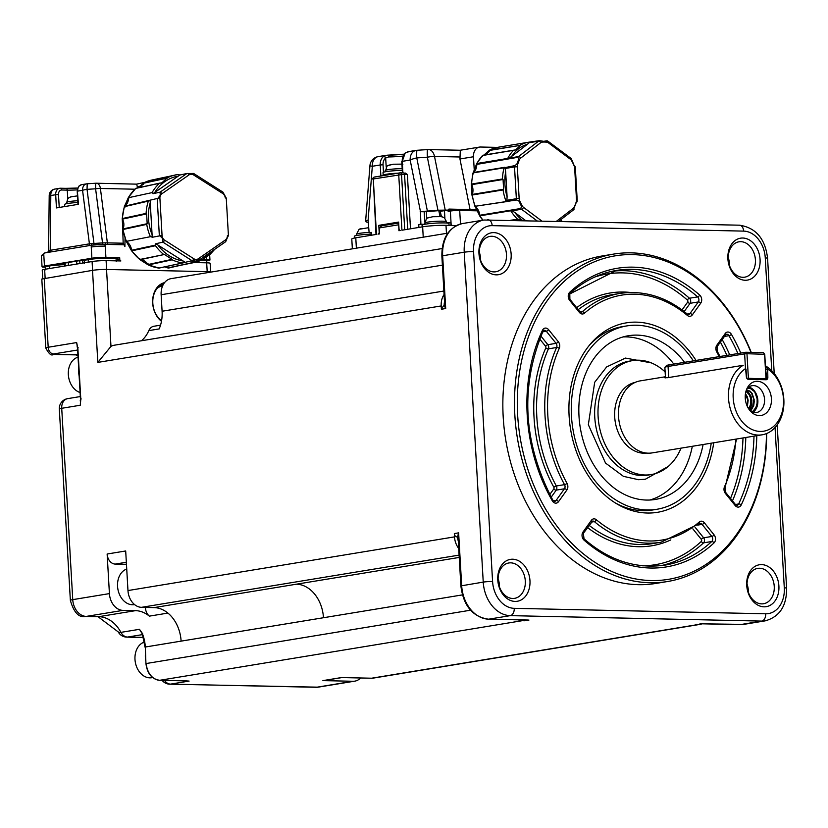<?xml version="1.0" encoding="UTF-8"?>
<svg xmlns="http://www.w3.org/2000/svg" width="828" height="828" viewBox="0 0 828 828"><rect width="100%" height="100%" fill="white"/><g stroke="black" fill="none" stroke-linecap="round" stroke-linejoin="round"><path stroke-width="1.24" d="M728.205 257.518A17.916 13.486 -99.3 0 1 729.561 265.726M458.629 532.859L461.672 585.644A33.182 24.964 80.7 0 0 488.727 619.178L510.296 615.639A33.182 24.964 -99.3 0 1 483.241 582.105L460.875 585.893L457.956 535.271L458.629 532.859L454.324 533.574A3.322 2.494 80.7 0 0 457.025 536.927L458.05 536.855M444.781 306.619L445.702 308.534L442.659 255.759L464.229 252.209L483.241 582.105A6.634 0.611 -3.3 0 1 492.588 581.504L473.564 251.608A6.634 0.611 176.7 0 0 464.229 252.209A33.182 24.964 -99.3 0 1 483.987 220.01L462.417 223.56A33.182 24.964 80.7 0 0 442.659 255.759L441.862 255.997L444.781 306.619M444.077 294.54A16.591 12.482 80.7 0 0 441.2 305.946L441.386 309.248L443.363 306.029L445.536 305.667M695.996 624.457L695.644 624.478A3.322 2.494 80.7 0 0 695.996 624.457A3.322 2.494 80.7 0 0 696.327 624.364M527.829 620.027L488.727 619.178A3.322 2.163 91.2 0 1 488.468 619.199A3.322 2.163 91.2 0 1 488.158 619.158M522.975 619.944L524.641 620.762L528.957 620.058M728.247 259.195A17.916 13.486 80.7 0 0 744.734 277.173A17.916 13.486 80.7 0 0 755.126 257.301A17.916 13.486 80.7 0 0 738.918 241.807A17.916 13.486 80.7 0 0 728.247 259.195M613.662 254.082L602.008 255.997A165.921 124.842 80.7 0 0 505.742 439.978A165.921 124.842 80.7 0 0 655.848 583.44L667.492 581.525A165.921 124.842 -99.3 0 1 517.386 438.064A165.921 124.842 -99.3 0 1 613.662 254.082A165.921 124.842 -99.3 0 1 751.234 352.366M727.884 258.791A21.238 15.98 -99.3 0 1 750.975 241.031A21.238 15.98 -99.3 0 1 753.087 277.597A21.238 15.98 -99.3 0 1 727.884 258.791M746.721 585.365A21.238 15.98 -99.3 0 1 769.802 567.604A21.238 15.98 -99.3 0 1 771.913 604.171A21.238 15.98 -99.3 0 1 746.721 585.365M497.783 579.952A21.238 15.98 -99.3 0 1 520.864 562.202A21.238 15.98 -99.3 0 1 522.975 598.768A21.238 15.98 -99.3 0 1 497.783 579.952M478.946 253.378A21.238 15.98 -99.3 0 1 502.037 235.618A21.238 15.98 -99.3 0 1 504.149 272.195A21.238 15.98 -99.3 0 1 478.946 253.378M747.042 584.092A17.916 13.486 -99.3 0 1 748.388 592.299M498.104 578.689A17.916 13.486 -99.3 0 1 499.45 586.886M480.623 260.313A17.916 13.486 80.7 0 0 479.267 252.105M766.666 433.52A165.921 124.842 -99.3 0 1 667.492 581.525M747.073 585.769A17.916 13.486 80.7 0 0 763.561 603.747A17.916 13.486 80.7 0 0 773.963 583.875A17.916 13.486 80.7 0 0 757.744 568.381A17.916 13.486 80.7 0 0 747.073 585.769M457.532 536.937A12.606 9.491 80.7 0 0 458.298 541.057M498.135 580.366A17.916 13.486 80.7 0 0 514.623 598.344A17.916 13.486 80.7 0 0 525.024 578.472A17.916 13.486 80.7 0 0 508.806 562.978A17.916 13.486 80.7 0 0 498.135 580.366M444.501 301.909A12.606 9.491 80.7 0 0 444.201 305.884M479.308 253.792A17.916 13.486 80.7 0 0 495.796 271.77A17.916 13.486 80.7 0 0 506.187 251.898A17.916 13.486 80.7 0 0 489.979 236.404A17.916 13.486 80.7 0 0 479.308 253.792M766.449 433.613A163.923 123.341 -99.3 0 1 597.992 564.22A163.923 123.341 -99.3 0 1 547.67 300.057A163.923 123.341 -99.3 0 1 750.965 352.355M696.037 360.428A96.007 72.243 80.7 0 0 590.716 343.661A96.007 72.243 80.7 0 0 569.115 416.018A96.007 72.243 80.7 0 0 617.077 504.014A96.007 72.243 80.7 0 0 713.715 442.773M711.231 443.187A92.912 69.914 -99.3 0 1 656.946 509.272L652.63 509.986A92.912 69.914 -99.3 0 1 615.318 502.938M589.391 345.245A92.912 69.914 -99.3 0 1 622.48 326.615L626.796 325.911A92.912 69.914 -99.3 0 1 636.546 325.228A92.912 69.914 -99.3 0 1 693.378 360.863M656.946 509.272A92.912 69.914 -99.3 0 1 572.883 428.935A92.912 69.914 -99.3 0 1 626.796 325.911M703.096 444.522A82.955 62.421 -99.3 0 1 655.331 499.45A82.955 62.421 -99.3 0 1 580.273 427.724A82.955 62.421 -99.3 0 1 628.411 335.733A82.955 62.421 -99.3 0 1 637.115 335.123A82.955 62.421 -99.3 0 1 684.58 362.312M673.795 364.082A82.955 62.421 80.7 0 0 626.33 336.892A82.955 62.421 80.7 0 0 623.07 336.934M649.887 500.029A82.955 62.421 80.7 0 0 692.311 446.292M681.009 448.155A57.743 43.439 -99.3 0 1 651.232 474.568L647.879 475.117A57.743 43.439 -99.3 0 1 641.824 475.541A57.743 43.439 -99.3 0 1 595.094 421.204A57.743 43.439 -99.3 0 1 629.145 361.174L632.499 360.615A57.743 43.439 -99.3 0 1 638.554 360.19A57.743 43.439 -99.3 0 1 665.132 371.917M651.232 474.568A57.743 43.439 -99.3 0 1 598.996 424.64A57.743 43.439 -99.3 0 1 632.499 360.615M635.148 382.401A35.842 26.962 80.7 0 0 614.707 417.001A35.842 26.962 80.7 0 0 646.771 453.082M447.803 233.144L171.023 278.653A16.591 12.482 80.7 0 0 161.139 294.747L442.09 248.555M695.644 624.478L698.159 624.529A16.591 12.482 80.7 0 0 699.898 624.405A16.591 12.482 80.7 0 0 701.937 623.836M211.43 272.008A9.957 0.911 176.7 0 0 208.128 271.667L106.543 269.462L110.973 346.383A16.591 12.482 -99.3 0 1 114.181 345.235L443.88 291.032M141.422 340.763A33.182 24.964 80.7 0 0 148.812 330.62A9.957 7.493 -99.3 0 1 153.853 326.263L160.528 325.166M161.47 321.305A21.238 15.98 -99.3 0 1 152.714 299.343A21.238 15.98 -99.3 0 1 164.555 282.627M148.812 330.62L159.162 328.923A33.182 24.964 80.7 0 0 162.091 311.245L161.139 294.747M110.973 346.383L97.828 362.395L441.2 305.946M458.722 548.426A16.591 12.482 -99.3 0 1 454.51 536.875L127.967 590.561A16.591 12.482 80.7 0 0 141.495 607.328L459.105 555.112M454.324 533.574L454.51 536.875M518.266 619.851A16.591 12.482 80.7 0 0 522.137 620.71L524.641 620.762M77.749 347.656L76.652 342.564L48.19 347.253A9.957 0.911 -3.3 0 0 45.788 347.988L41.814 279.036L92.519 270.363A9.957 0.911 -3.3 0 1 106.543 269.462M161.574 320.715A19.913 14.976 -99.3 0 1 152.818 303.245A19.913 14.976 -99.3 0 1 163.489 284.19M184.24 680.813A1.325 0.869 -88.8 0 0 184.447 680.813L189.105 681.082L170.547 684.125A9.957 6.489 91.2 0 1 169.761 684.187L318.138 687.168A16.591 12.482 -99.3 0 1 316.399 687.292L353.07 681.268L322.889 680.616L341.436 677.563L371.617 678.215A16.591 12.482 80.7 0 0 373.356 678.091L699.898 624.405M78.132 347.739L77.128 346.259L77.542 348.412L76.652 342.564M81.144 398.848L80.212 400.98L80.72 397.864L77.863 348.309M80.823 399.044L80.275 405.244L80.72 397.864M80.316 396.56L67.648 398.641A9.957 7.493 80.7 0 0 61.717 408.297A9.957 0.911 176.7 0 0 59.326 409.032L70.359 600.372A9.957 0.911 -3.3 0 1 72.75 599.638L61.717 408.297L80.275 405.244M122.948 610.371A16.591 12.482 -99.3 0 1 109.42 593.604L72.75 599.638A16.591 12.482 80.7 0 0 86.278 616.405L122.948 610.371L135.513 610.65A33.182 24.964 -99.3 0 1 149.361 616.135A9.957 7.493 -99.3 0 1 145.397 607.721L145.376 607.41M126.456 564.375A23.225 17.481 80.7 0 0 125.307 564.303L115.247 564.085A9.957 7.493 -99.3 0 1 107.133 554.015L109.42 593.604M149.361 616.135L167.908 613.082A33.182 24.964 80.7 0 0 154.07 607.597L141.495 607.328M127.967 590.561L125.69 550.972L107.133 554.015M143.337 637.425A23.225 17.481 80.7 0 0 142.747 637.394L127.543 637.063A9.957 6.489 91.2 0 1 126.756 637.125L143.389 637.591M118.207 631.899A9.957 2.732 -28.3 0 0 120.919 632.364A33.182 24.964 80.7 0 0 98.853 616.674A9.957 6.489 91.2 0 1 98.066 616.736L118.207 631.899A9.957 9.957 0 0 0 126.756 637.125M210.643 271.822L210.146 263.314A9.957 0.911 176.7 0 0 206.679 262.818L194.187 262.548M202.767 259.443L206.493 259.516L206.275 255.759M125.059 238.216L124.883 246.547L124.024 244.777L104.162 244.363M91.246 247.023A1.987 1.501 80.7 0 1 92.643 245.078A7.959 0.735 -3.3 0 1 103.852 244.353A1.987 1.294 91.2 0 1 104.007 244.343A1.987 1.294 91.2 0 1 105.259 246.123A9.957 0.911 176.7 0 0 91.246 247.023L91.887 258.232A9.957 0.911 -3.3 0 1 105.901 257.332L119.677 257.632L119.791 259.609A1.325 0.994 80.7 0 0 120.878 260.955L106.098 260.634A9.957 0.911 176.7 0 0 92.084 261.534L44.629 269.338A9.957 0.911 176.7 0 0 42.238 270.073L42.725 278.601M161.118 285.142A19.913 14.976 -99.3 0 1 162.774 285.536M476.649 208.159L476.804 210.819L459.706 210.447L460.482 223.974M456.425 225.537L445.992 225.309A16.591 1.521 176.7 0 0 422.642 226.81L401.932 230.215L398.734 174.791A1.987 1.501 -99.3 0 1 400.131 172.845A1.987 1.294 -88.8 0 1 400.286 172.835A1.987 1.987 0 0 0 399.924 172.855L374.473 177.037A1.987 1.501 80.7 0 0 373.283 178.972L376.481 234.396L355.781 237.802A16.591 1.521 176.7 0 0 351.786 239.023L352.355 248.835M394.024 223.798L381.853 225.796L379.162 227.959L379.503 233.9L377.992 234.148A1.987 1.294 -88.8 0 0 379.172 231.954L378.789 225.361L398.63 222.09L399.013 228.694A1.987 1.294 -88.8 0 0 400.266 230.474A1.987 1.294 -88.8 0 0 400.421 230.463L398.91 230.712L398.672 223.032L393.414 223.881L398.692 223.022M187.024 680.968L189.105 681.082M360.573 677.977A16.591 12.482 -99.3 0 1 354.808 681.144A16.591 12.482 -99.3 0 1 353.07 681.268M341.964 677.573L323.934 680.533A9.957 7.493 -99.3 0 1 322.889 680.616M142.292 633.337L139.466 629.311L142.809 634.734A33.182 24.964 -99.3 0 1 145.314 647.02L181.115 641.131A33.182 24.964 80.7 0 0 167.908 613.082M142.437 634.621L127.543 637.063A9.957 7.493 -99.3 0 1 120.919 632.364L139.466 629.311M201.37 260.147A15.929 1.459 176.7 0 1 206.617 260.923L207.569 260.748A9.957 0.911 176.7 0 0 209.96 260.013A9.957 0.911 176.7 0 0 206.493 259.516M123.662 225.495L122.596 225.733L123.175 243.215L124.024 244.777L104.007 244.343L92.425 245.088L44.981 252.892A1.987 1.501 -99.3 0 1 45.188 252.871L49.059 252.219A1.987 1.501 -99.3 0 0 50.208 250.294L48.924 250.605A1.987 1.884 71.3 0 1 47.734 252.436M116.096 258.988A17.585 1.615 176.7 0 0 117.607 258.388M117.586 258.025L117.711 260.013L117.586 258.025L119.677 257.632M91.887 258.232L44.443 266.036A9.957 0.911 176.7 0 0 42.042 266.771A9.957 0.911 176.7 0 0 45.468 267.268M51.885 265.633L64.677 264.453M90.769 259.236A10.95 1.004 -3.3 0 1 107.267 258.046A10.95 1.004 -3.3 0 1 109.472 258.16M117.711 260.013A1.325 1.314 -53.2 0 0 118.114 260.892A1.325 1.325 0 0 1 117.7 260.002L118.021 259.909A1.325 0.994 80.7 0 0 118.414 260.903M162.588 285.95L162.36 285.991A18.247 13.734 80.7 0 0 157.165 288.403M474.32 171.458L473.471 156.751L459.954 158.976L470.045 209.505M458.981 209.277L475.872 209.639A1.325 0.869 91.2 0 1 476.804 210.819M404.716 229.749L401.539 174.604L373.283 178.972L376.005 234.469M399.717 172.907L374.68 177.026A1.987 1.501 80.7 0 0 374.473 177.037A1.987 1.987 0 0 0 372.807 179.117M381.853 225.796L386.5 225.04M383.778 225.464L378.789 225.361M383.861 225.454L386.045 225.009M386.045 225.092L386.024 224.719A13.269 1.221 -3.3 0 1 398.672 222.773M78.743 369.371A19.913 14.976 80.7 0 0 78.722 372.672A19.913 14.976 80.7 0 0 79.126 375.984M142.613 633.389L141.391 632.478L142.809 634.734M127.926 201.256L125.494 205.51M122.347 219.172L122.596 225.733M141.35 185.886L137.293 186.766L136.723 184.147L96.296 183.226A6.634 6.634 0 0 0 95.727 183.236L95.779 183.267A6.634 4.326 91.2 0 1 96.296 183.226A6.634 4.326 91.2 0 1 100.405 188.463L107.361 242.873L105.508 242.832A1.987 0.745 -91.2 0 0 106.129 244.384M60.589 263.759L80.533 260.478L84.456 260.561L80.533 260.478M80.575 260.478L60.216 263.842M68.238 262.517L68.413 265.426M76.766 264.049L76.59 261.141M64.688 264.639A15.929 1.459 176.7 0 0 49.307 265.995A15.929 1.459 176.7 0 0 45.468 267.175L45.612 269.814M116.241 261.596L116.086 258.957A15.929 1.459 176.7 0 0 105.673 258.191A15.929 1.459 176.7 0 0 88.12 259.619A15.929 1.459 176.7 0 0 84.29 260.799L84.435 263.439M497.266 147.384L480.447 147.022A9.957 7.493 80.7 0 0 479.402 147.094A9.957 7.493 80.7 0 0 473.471 156.751M427.724 149.62A9.957 6.489 91.2 0 1 428.511 149.568L460.182 150.251L479.402 147.094M460.316 150.334L459.954 158.976M417.146 150.313A9.957 0.807 86.3 0 0 417.074 150.272A9.957 0.807 86.3 0 0 416.774 157.92L427.362 157.227A9.957 0.807 -93.7 0 1 427.652 149.589A9.957 9.957 0 0 1 428.511 149.568L428.511 149.568A9.957 6.489 91.2 0 1 434.514 156.44A9.957 2.432 168.7 0 0 427.362 157.227L437.95 210.219L448.434 210.084L448.931 209.08L457.377 209.267M448.931 209.08A1.325 0.869 -88.8 0 0 449.718 210.001L451.156 209.763A1.325 0.994 80.7 0 1 451.291 209.753L458.764 209.267A1.325 0.869 91.2 0 1 459.706 210.447A6.634 0.611 176.7 0 0 450.36 211.047L448.911 211.285A2.65 1.728 91.2 0 1 447.337 210.208L444.46 210.685L444.895 218.178M446.602 222.991L450.774 222.297L450.96 225.413M423.667 224.512L423.429 224.554A15.266 1.397 -3.3 0 1 422.021 224.419L418.74 224.574L420.893 224.222L420.479 211.637L410.171 160.042A9.957 7.493 -99.3 0 1 416.101 150.386A9.957 7.493 -99.3 0 1 417.001 150.313M403.453 172.907L403.308 172.897A1.987 1.294 91.2 0 1 404.561 174.677L407.707 229.263M405.006 172.886L407.366 174.491L410.491 228.807M450.774 222.297A15.266 1.397 -3.3 0 1 447.855 223.156M440.092 216.646L438.778 210.664M444.46 210.685A12.606 1.159 176.7 0 1 440.206 211.223L443.477 210.685L438.281 210.695L424.195 211.771L424.764 221.583M449.066 225.371L448.962 223.57A13.269 1.221 176.7 0 0 440.279 222.929A13.269 1.221 176.7 0 0 425.644 224.119A13.269 1.221 176.7 0 0 422.456 225.102L422.559 226.82M379.296 156.533A9.957 7.493 80.7 0 0 378.251 156.606A9.957 7.493 80.7 0 0 372.321 166.273L368.108 220.248L369.133 232.73L371.286 232.378L370.975 235.297M370.903 234.169A13.269 1.221 176.7 0 0 357.489 235.318A13.269 1.221 176.7 0 0 354.301 236.301L354.405 238.05M145.397 654.161A19.913 14.976 80.7 0 0 145.376 657.463A19.913 14.976 80.7 0 0 145.78 660.775M126.725 569.033A18.247 13.734 80.7 0 0 117.814 588.729A18.247 13.734 80.7 0 0 132.428 604.75A18.247 13.734 80.7 0 0 134.343 604.616L134.571 604.585M137.293 186.766L137.634 187.894M136.703 184.106L144.755 182.367M134.819 189.208L100.405 188.463A6.634 1.128 172.7 0 0 95.603 188.794L102.527 242.914L105.508 242.832M87.209 183.816L87.043 189.353L93.968 243.463L102.527 242.914L102.548 244.332M61.748 190.005L67.275 190.119A1.987 1.294 -88.8 0 0 66.023 188.339L59.637 188.287A6.634 4.989 -99.3 0 1 60.34 188.235A1.987 1.294 91.2 0 1 60.496 188.225A1.987 1.294 91.2 0 1 61.748 190.005A4.647 3.498 -99.3 0 0 58.488 194.539L55.683 194.725A6.634 4.989 -99.3 0 1 59.637 188.287L54.762 189.084A6.634 4.989 80.7 0 0 50.808 195.522L55.683 194.725L56.449 207.921L78.443 204.299L77.273 189.695L79.012 186.031L81.641 184.665A6.634 4.989 80.7 0 0 77.687 191.102L82.562 190.305A6.634 4.989 -99.3 0 1 86.516 183.868A6.634 6.634 0 0 1 87.168 183.785L95.727 183.236L95.603 188.794L87.043 189.353A6.634 1.128 172.7 0 0 82.562 190.305L89.414 243.846L93.968 243.463L93.978 244.871M92.229 245.14L88.265 245.771A1.987 1.501 -99.3 0 0 89.414 243.846L50.208 250.294L50.808 195.522L49.204 195.563L48.593 250.863L47.641 252.468M437.95 210.219L420.479 211.637M420.179 211.689L424.195 211.771M447.337 210.208L448.434 210.084M440.206 211.223L441.407 216.584M424.619 224.305L420.893 224.222M408.152 151.7L416.101 150.386A9.957 9.957 0 0 1 417.074 150.272L427.652 149.589M408.918 151.669L405.523 152.859A1.987 1.211 -127.6 0 0 405.161 153.014L408.183 151.69M402.75 156.099A14.935 1.366 -3.3 0 1 388.549 156.947L385.672 157.993L386.2 167.08M368.108 220.248L365.634 221.066L366.338 221.997L368.532 222.39M380.88 175.991L380.249 164.969L372.321 166.273A9.957 0.652 -175.5 0 1 369.94 165.652L365.634 221.066M383.53 156.471A1.987 1.211 52.4 0 1 385.672 157.993A7.959 5.993 80.7 0 0 383.053 164.782L380.249 164.969A9.957 7.493 -99.3 0 1 383.53 156.471L387.535 155.178A1.987 0.911 89.4 0 1 387.628 155.167L403.96 154.174A16.922 1.552 176.7 0 1 387.721 155.178M386.334 155.281L378.251 156.606A9.957 9.957 0 0 0 369.94 165.652A9.957 0.652 -175.5 0 1 369.971 165.61M370.83 232.771L369.133 232.73M78.039 357.158A18.247 13.734 80.7 0 0 68.341 374.608A18.247 13.734 80.7 0 0 80.078 392.524M144.403 642.052A18.247 13.734 80.7 0 0 135.223 661.655A18.247 13.734 80.7 0 0 149.868 677.853A18.247 13.734 80.7 0 0 151.783 677.718L152.642 677.573M81.641 184.665L86.516 183.868A6.634 4.989 -99.3 0 1 87.126 183.816M440.196 216.646L432.796 216.729L427.248 218.074L426.368 218.737L424.733 224.274M440.537 216.584L442.297 216.895M427.817 217.826L429.918 217.278M369.122 232.471A10.95 1.004 176.7 0 0 356.506 234.189L359.093 229.273L368.729 227.669M359.662 229.025L361.764 228.487M170.527 267.651A44.795 38.471 -102.2 0 1 168.415 268.034L168.332 268.044M167.618 266.864L167.898 267.93A10.619 9.118 77.8 0 0 164.834 266.844M164.772 266.854L167.898 267.93L192.003 262.735L191.309 262.134L198.42 260.592L195.863 259.723L183.495 262.766M158.655 268.044L158.893 268.075A44.795 38.471 -102.2 0 1 148.388 264.929L148.191 263.904M147.974 264.556L148.191 263.894L147.974 264.556L172.079 259.35L164.43 254.475L140.325 259.681A0.994 0.859 -102.2 0 1 139.828 259.485L139.725 258.512L139.828 259.485A44.795 38.471 -102.2 0 1 131.776 250.822L131.569 250.263A10.619 9.118 77.8 0 0 126.829 241.797L126.787 240.886L126.467 241.352A44.795 38.471 -102.2 0 1 123.02 229.491L123.082 228.911A10.619 9.118 77.8 0 0 122.513 219.109L122.389 218.53A44.795 38.471 -102.2 0 1 124.469 206.648L124.862 207.393L124.769 206.193A10.619 9.118 77.8 0 0 128.537 197.695L129.023 197.985L128.682 197.136A44.795 38.471 -102.2 0 1 135.73 188.411L128.506 197.24L124.283 206.772L122.213 218.602L122.844 229.553L126.27 241.341L131.569 250.812L139.611 259.443L148.212 264.919L159.152 268.065A0.994 0.859 -102.2 0 1 158.893 268.075L182.615 262.952A44.795 38.471 -102.2 0 1 172.12 259.816L148.388 264.929A0.994 0.859 -102.2 0 1 147.974 264.556A10.619 9.118 77.8 0 0 140.325 259.681L140.046 259.619M155.674 245.067L155.498 245.699L131.776 250.822L131.569 250.263L155.674 245.067L155.84 243.701L162.95 242.169L162.764 238.671L159.98 235.814L152.238 237.274L150.934 236.601L126.467 241.352L150.934 236.601M131.569 250.263A0.994 0.859 -102.2 0 0 131.776 250.822L132.035 250.253M147.177 223.705L146.742 224.367L123.02 229.491L123.082 228.911L147.177 223.705L146.618 213.903L122.513 219.109L122.389 218.53L146.111 213.407L146.618 213.903M148.874 200.987L124.469 206.648L124.862 207.393L124.469 206.648A0.994 0.859 -102.2 0 1 124.769 206.193L157.817 198.347L160.259 195.253L160.063 192.168L152.963 193.7L152.642 192.489L128.537 197.695L152.642 192.489M143.441 183.071L167.391 177.782L161.936 182.76L135.73 188.411A0.994 0.859 -102.2 0 1 136.082 188.225L135.492 188.639M129.023 197.985L128.682 197.136A0.994 0.859 -102.2 0 0 128.537 197.695M138.731 187.656A10.619 9.118 77.8 0 0 143.296 183.288L143.596 184.22L143.296 183.288A0.994 0.859 -102.2 0 1 143.658 182.905A44.795 38.471 -102.2 0 1 151.69 180.059M138.7 187.666L143.586 182.926L151.648 180.069L177.585 174.553M77.853 202.477A13.269 1.221 176.7 0 0 67.803 203.481A13.269 1.221 176.7 0 0 64.605 204.464L64.729 206.555M522.685 220.486A41.742 31.412 -99.3 0 1 514.861 212.527L511.042 210.105L520.719 208.511L521.568 206.472L518.856 200.966L516.527 199.993L475.22 206.265A43.47 32.706 -99.3 0 1 472.27 194.984L472.322 194.404L503.61 189.26L503.051 179.49L502.441 178.983A43.47 32.706 -99.3 0 1 504.086 167.805L514.54 165.672L516.744 164.368L518.835 158.976L517.769 157.32L476.938 164.368L476.907 163.489A43.47 32.706 -99.3 0 1 482.703 155.405L476.597 163.654M508.081 158.893L507.709 158.427A43.47 32.706 -99.3 0 1 513.505 150.334L482.703 155.405L482.455 156.668M476.938 164.368L476.907 163.489L507.709 158.427M484.68 154.95A10.619 7.99 80.7 0 0 489.286 150.468L489.276 151.421L489.607 150.085A43.47 32.706 -99.3 0 1 497.587 147.332L528.378 142.271A43.47 32.706 -99.3 0 1 528.792 142.199L539.432 140.646L545.59 141.64L546.863 140.812L542.837 141.474M514.405 150.065L515.596 149.92L520.574 145.324L489.286 150.468L489.276 151.421M503.61 189.26L503.072 189.922L472.27 194.984A0.994 0.745 -99.3 0 1 472.322 194.404A10.619 7.99 80.7 0 0 471.753 184.634L471.639 184.044A43.47 32.706 -99.3 0 1 473.285 172.866L473.554 172.421A10.619 7.99 80.7 0 0 476.793 164.037A0.994 0.745 -99.3 0 1 476.907 163.489M476.473 164.192L473.305 172.524L504.842 167.277M497.587 147.332L489.441 150.147L520.574 145.324M504.086 167.805L473.285 172.866L473.357 173.632M483.014 220.165A43.47 32.706 -99.3 0 1 479.929 215.829L479.743 215.259A10.619 7.99 80.7 0 0 475.531 206.721L475.22 205.82M227.276 237.884L228.414 235.597L227.421 235.442A4.647 3.995 -102.2 0 1 227.027 237.719A1.987 0.652 23.5 0 1 227.276 237.884L225.744 241.569A1.987 0.963 55.2 0 0 225.444 239.913L198.327 258.76A1.987 0.963 55.2 0 1 198.637 260.406L198.42 260.592M208.107 254.734L209.225 254.393M210.105 254.299L203.015 259.226M178.403 174.584L179.821 175.029L186.921 173.497L193.617 173.466L191.175 173.952M192.748 173.787L193.617 173.466A1.987 0.776 -57.5 0 1 193.493 174.884L222.763 193.514A1.987 0.776 -57.5 0 0 222.898 192.096L226.251 198.089M228.414 235.535L226.251 198.016L225.257 197.975A4.647 3.995 -102.2 0 0 224.605 195.687L224.833 195.532M508.092 158.904L511.632 156.42A41.742 31.412 -99.3 0 1 527.353 144.32L529.227 142.695L538.583 141.153A1.987 1.211 52.4 0 1 540.725 142.675A4.647 3.498 -99.3 0 1 542.195 142.106A41.483 31.205 -99.3 0 1 546.884 142.209A1.987 1.283 -83.2 0 0 546.728 141.309L546.863 140.812M570.513 158.458L571.951 160.135L574.704 166.977M576.692 201.297L573.462 209.66M522.582 220.476L518.4 219.244L512.273 220.258M192.003 262.735L168.415 268.034A0.994 0.859 -102.2 0 1 167.898 267.93M155.84 243.701L184.841 262.155M139.828 259.485L164.43 254.475M150.096 200.148L152.238 237.274M179.821 175.029L152.963 193.7M160.311 183.009L159.452 183.288A44.795 38.471 -102.2 0 0 152.404 192.013M529.227 142.695L529.754 142.24M529.734 142.24L528.792 142.199M504.863 167.266L505.173 168.477L514.519 166.935A6.634 4.989 -99.3 0 1 514.54 165.672M475.531 206.721A0.994 0.745 -99.3 0 1 475.22 206.265L506.819 201.577L507.098 196.774A41.742 31.412 -99.3 0 1 505.66 171.862L505.173 168.477M511.031 210.115L510.731 210.757L479.929 215.829A0.994 0.745 -99.3 0 1 479.743 215.259L511.031 210.115M510.762 220.227L518.4 219.244M77.749 200.718A10.95 1.004 176.7 0 0 66.809 202.353L67.565 199.289L68.765 197.882L70.742 196.816L77.48 195.894M69.966 197.188L72.067 196.65M527.353 144.32L511.632 156.42M505.66 171.862L507.098 196.774M514.861 212.527L525.604 220.548M398.02 173.166A13.269 1.221 176.7 0 0 386.365 174.253A13.269 1.221 176.7 0 0 383.167 175.236A13.269 1.221 176.7 0 0 383.664 175.526M402.284 170.402A13.269 1.221 176.7 0 0 386.21 171.613A13.269 1.221 176.7 0 0 383.022 172.597L383.167 175.236M400.752 164.141L393.352 164.223L387.814 165.569L386.924 166.242L385.299 171.779M401.094 164.089L402.853 164.389M388.373 165.321L390.485 164.782M640.261 380.87A36.504 27.469 80.7 0 0 618.516 416.287A36.504 27.469 80.7 0 0 652.102 452.906L762.102 434.814A36.504 27.469 -99.3 0 1 728.516 398.196A36.504 27.469 -99.3 0 1 743.233 365.283L667.751 377.692L664.542 377.682L665.412 376.761L640.261 380.87M765.414 365.831A36.504 27.469 -99.3 0 1 783.868 404.374A36.504 27.469 -99.3 0 1 762.102 434.814M746.349 376.771L745.573 368.574A33.182 24.964 80.7 0 0 733.194 397.895A33.182 24.964 80.7 0 0 756.419 430.974A33.182 24.964 80.7 0 0 782.905 408.825A33.182 24.964 80.7 0 0 767.68 369.06L767.846 377.237L766.573 377.32L765.579 368.802L766.076 378.934L747.104 378.272A1.656 1.252 -99.3 0 1 746.452 376.885L746.349 376.771A2.567 1.935 80.7 0 0 748.45 379.359L747.808 378.562M765.3 365.769L767.68 369.06M765.403 378.945L766.045 379.741A2.567 1.935 80.7 0 0 767.846 377.237M766.045 379.741L748.45 379.359M771.417 398.734A17.253 12.979 -99.3 0 1 765.403 413.679A17.253 12.979 -99.3 0 1 751.959 412.613A17.253 12.979 -99.3 0 1 747.767 387.069A17.253 12.979 -99.3 0 1 761.946 382.453A17.253 12.979 -99.3 0 1 771.417 398.734M747.342 378.531L748.398 378.458L746.97 353.722L744.631 353.866L745.469 368.367M664.925 367.321L666.478 365.593A11.613 1.066 -3.3 0 1 669.231 364.837L745.79 352.252L744.631 353.866L668.061 366.452A13.269 1.221 176.7 0 0 664.925 367.321A13.269 1.221 176.7 0 0 664.874 367.435L665.474 377.868M764.751 354.301L746.97 353.722L745.79 352.252L763.395 352.624L764.751 354.301L765.579 368.802M767.401 369.495L766.117 369.547M766.076 377.402L766.573 377.32A1.656 1.252 -99.3 0 1 766.076 378.686M746.007 369.112L746.452 376.885M750.561 411.268A13.61 10.236 80.7 0 0 756.45 412.541A13.61 10.236 80.7 0 0 764.544 399.344A13.61 10.236 80.7 0 0 752.031 385.693A13.61 10.236 80.7 0 0 746.866 388.787M763.395 352.624L764.565 354.105L765.993 378.841L748.398 378.458M752.973 412.334A13.61 10.236 80.7 0 0 757.651 398.558A13.61 10.236 80.7 0 0 748.812 386.997M747.529 388.063L750.592 388.663L754.65 391.737A13.269 9.988 -99.3 0 1 755.654 409.032L751.876 411.951M754.65 391.737L757.144 398.765L757.113 403.226L755.943 407.345L752.962 411.433M746.432 389.843L749.309 390.94L751.482 393.052L753.853 399.458L752.735 406.32L749.547 410.067L751.617 404.964L751.876 400.535L751.006 396.167L746.939 389.926M745.407 394.004L747.746 399.893L747.187 406.103M745.976 391.24L749.216 394.708L750.478 397.916L750.406 404.975L748.574 408.67M749.619 410.171L752.838 406.714L754.236 399.955L752.114 393.404L750.013 391.147L746.463 389.76M748.698 408.877L750.592 405.42L750.944 398.392L749.795 395.111L746.038 391.023M747.363 406.486L748.15 400.379L747.363 396.933L745.469 393.59M751.234 401.797L749.226 409.643M754.256 401.269L753.749 405.461L750.613 411.299M775.049 427.558L784.292 587.828A6.634 0.611 -3.3 0 1 786.6 588.159L777.192 424.93M774.221 373.521L767.577 258.274A6.634 0.611 176.7 0 0 765.269 257.943L771.768 370.789M761.76 621.093L740.191 624.643A33.182 24.964 80.7 0 0 743.668 624.395L765.238 620.845A33.182 24.964 -99.3 0 1 761.76 621.093A6.634 4.326 -88.8 0 0 765.693 613.786L514.229 608.332A6.634 4.326 91.2 0 1 510.296 615.639L761.76 621.093M457.025 536.927L458.05 536.761M441.386 309.248L445.702 308.534M739.663 624.633A3.322 2.163 -88.8 0 0 739.932 624.664A3.322 2.163 -88.8 0 0 740.191 624.643L699.96 623.763M487.464 219.762A6.634 4.326 91.2 0 1 487.992 219.731A6.634 4.326 91.2 0 1 492.163 225.651L743.627 231.115A6.634 4.326 -88.8 0 0 739.456 225.185L483.987 220.01M743.627 231.115A26.548 19.976 -99.3 0 1 765.269 257.943M784.292 587.828A26.548 19.976 -99.3 0 1 765.693 613.786M492.163 225.651A26.548 19.976 80.7 0 0 473.564 251.608M492.588 581.504A26.548 19.976 80.7 0 0 514.229 608.332M704.359 522.789L714.098 534.878A5.31 3.995 -99.3 0 1 714.005 542.94A151.317 113.85 -99.3 0 1 584.03 540.115A5.31 3.995 -99.3 0 1 582.995 532.031L591.368 520.336A5.31 3.995 -99.3 0 1 596.377 519.756A124.107 93.378 80.7 0 0 699.267 521.992A5.31 3.995 -99.3 0 1 704.359 522.789A1.987 0.787 141.1 0 1 702.072 524.383L711.821 536.461A1.987 0.787 -38.9 0 0 714.098 534.878M756.813 435.683A151.317 113.85 -99.3 0 1 741.257 504.904A5.31 3.995 -99.3 0 1 735.14 505.504L725.39 493.426A5.31 3.995 -99.3 0 1 724.49 486.792A124.107 93.378 80.7 0 0 735.854 439.13M719.232 356.609A124.107 93.378 80.7 0 0 716.706 351.807A5.31 3.995 -99.3 0 1 716.851 345.204L725.225 333.508A5.31 3.995 -99.3 0 1 731.424 334.388A151.317 113.85 -99.3 0 1 740.781 353.07M569.736 292.243A151.317 113.85 -99.3 0 1 699.712 295.068A5.31 3.995 -99.3 0 1 700.736 303.162L692.363 314.847A5.31 3.995 -99.3 0 1 687.364 315.427A124.107 93.378 80.7 0 0 584.465 313.191A5.31 3.995 -99.3 0 1 579.383 312.394L569.633 300.316A5.31 3.995 -99.3 0 1 569.736 292.243A1.987 1.17 47.1 0 1 569.809 293.909M552.307 500.795A151.317 113.85 -99.3 0 1 542.475 330.289A5.31 3.995 -99.3 0 1 548.591 329.679L558.341 341.757A5.31 3.995 -99.3 0 1 559.252 348.391A124.107 93.378 80.7 0 0 567.035 483.376A5.31 3.995 -99.3 0 1 566.89 489.979L558.517 501.675A5.31 3.995 -99.3 0 1 552.307 500.795A1.987 0.59 -29.9 0 0 552.742 500.019C523.12 443.166 519.87 386.945 542.982 331.345L544.131 330.289M695.054 527.188L703.624 537.807L711.821 536.461A3.322 2.494 -99.3 0 1 711.759 541.502A1.987 1.17 47.1 0 1 714.005 542.94M591.42 522.095L594.349 521.609A3.322 2.494 -99.3 0 0 592.589 521.071L583.316 533.398L584.05 538.842A1.987 0.963 131.3 0 1 584.03 540.115M692.829 528.844L701.347 539.401A1.987 0.787 141.1 0 1 703.624 537.807A3.322 2.494 -99.3 0 1 703.562 542.857L711.759 541.502A149.33 112.36 -99.3 0 1 664.801 565.151C635.728 569.126 608.808 560.359 584.05 538.842M583.326 533.387A1.987 1.045 -144.4 0 0 582.995 532.031M591.689 521.723A1.987 1.045 -144.4 0 0 591.368 520.336M589.101 525.335A126.094 94.878 80.7 0 0 652.837 543.582L661.034 542.236A126.094 94.878 80.7 0 1 594.349 521.609A1.987 0.983 -50.1 0 0 596.377 519.756M698.894 523.886A1.987 1.19 -131.3 0 0 699.308 523.689A1.987 1.19 -131.3 0 0 699.267 521.992M699.432 523.534A3.322 2.494 -99.3 0 1 699.888 523.399A3.322 2.494 -99.3 0 1 702.072 524.383L697.652 525.107M735.14 505.504A1.987 0.787 -38.9 0 0 735.388 504.459M753.997 436.149A149.33 112.36 -99.3 0 1 738.659 503.962A3.322 2.494 -99.3 0 1 737.024 505.328L735.399 504.469L725.649 492.391A1.987 0.787 141.1 0 1 725.39 493.426M736.578 439.016L725.017 487.816A1.987 0.859 -156 0 0 724.49 486.792M725.225 333.508A1.987 1.045 -144.4 0 1 725.535 334.895L717.172 346.58L717.151 351.062A1.987 0.559 151.2 0 1 716.706 351.807M717.183 346.559A1.987 1.045 -144.4 0 0 716.851 345.204M726.435 334.253A3.322 2.494 -99.3 0 1 728.95 335.692A1.987 0.59 -29.9 0 0 731.424 334.388M724.438 336.437L728.95 335.692A149.33 112.36 -99.3 0 1 737.924 353.535M735.419 504.5L738.659 503.962A1.987 0.89 25.3 0 1 741.257 504.904M569.385 294.106A149.33 112.36 -99.3 0 1 616.353 270.456A149.33 112.36 -99.3 0 1 697.652 296.89A1.987 0.963 -48.7 0 0 699.712 295.068M612.275 271.232A149.33 112.36 -99.3 0 1 689.455 298.235L697.652 296.89A3.322 2.494 -99.3 0 1 698.304 301.951A1.987 1.045 35.6 0 1 700.736 303.162M595.177 276.883A147.332 110.859 -99.3 0 1 687.406 300.067A1.987 0.963 131.3 0 1 689.455 298.235A3.322 2.494 -99.3 0 1 690.107 303.296L698.304 301.951L689.921 313.636A1.987 1.045 35.6 0 1 692.363 314.847M687.292 314.071L689.921 313.636A3.322 2.494 -99.3 0 1 688.554 314.547L687.343 314.112A1.987 0.983 129.9 0 1 687.364 315.427M687.343 314.112C666.716 296.973 644.308 290.059 620.12 293.381A126.094 94.878 80.7 0 0 582.25 311.732A1.987 1.19 48.7 0 1 584.465 313.191M580.407 312.032L582.25 311.732A3.322 2.494 -99.3 0 1 581.266 312.208L579.641 311.359A1.987 0.787 141.1 0 1 579.383 312.394M579.641 311.359L569.892 299.281A1.987 0.787 141.1 0 1 569.633 300.316M542.992 331.335A1.987 0.89 -154.7 0 0 542.475 330.289M544.12 330.289A3.322 2.494 -99.3 0 1 546.314 331.272A1.987 0.787 -38.9 0 0 548.591 329.679M542.744 331.852L546.314 331.272L556.064 343.351A1.987 0.787 -38.9 0 0 558.341 341.757M540.881 336.033L547.867 344.696L556.064 343.351A3.322 2.494 -99.3 0 1 556.623 347.491A1.987 0.859 24 0 1 559.252 348.391M539.659 338.942L545.59 346.29A1.987 0.787 141.1 0 1 547.867 344.696A3.322 2.494 -99.3 0 1 548.436 348.847L556.623 347.491A126.094 94.878 80.7 0 0 564.541 484.639A1.987 0.559 -28.8 0 0 567.035 483.376M545.59 346.29A1.325 0.994 -99.3 0 1 545.807 347.946A1.987 0.859 -156 0 0 548.436 348.847A126.094 94.878 80.7 0 0 556.344 485.995L564.541 484.639A3.322 2.494 -99.3 0 1 564.448 488.779A1.987 1.045 35.6 0 1 566.89 489.979M545.807 347.946A128.092 96.379 80.7 0 0 553.849 487.257A1.987 0.559 151.2 0 1 556.344 485.995A3.322 2.494 -99.3 0 1 556.25 490.124L564.448 488.779L556.074 500.464A1.987 1.045 35.6 0 1 558.517 501.675M553.446 500.899L556.074 500.464A3.322 2.494 -99.3 0 1 554.719 501.364L552.742 500.019M701.347 539.401A1.325 0.994 -99.3 0 1 701.316 541.419A1.987 1.17 -132.9 0 0 703.562 542.857A149.33 112.36 -99.3 0 1 660.692 565.721M722.192 339.573A149.33 112.36 -99.3 0 1 729.727 354.891M745.8 437.494A149.33 112.36 -99.3 0 1 732.48 500.847M687.406 300.067A1.325 0.994 -99.3 0 1 687.664 302.085A1.987 1.045 -144.4 0 0 690.107 303.296L684.176 311.566M620.12 293.381L611.923 294.727A126.094 94.878 80.7 0 0 578.244 309.631M553.849 487.257A1.325 0.994 -99.3 0 1 553.808 488.913A1.987 1.045 -144.4 0 0 556.25 490.124L551.169 497.224M701.316 541.419A147.332 110.859 -99.3 0 1 642.683 565.845M587.518 527.539A128.092 96.379 80.7 0 0 670.815 539.918M720.381 342.099A147.332 110.859 -99.3 0 1 726.88 355.357M742.985 437.96A147.332 110.859 -99.3 0 1 730.513 498.415M687.664 302.085L682.034 309.941M630.118 292.439A128.092 96.379 80.7 0 0 576.661 307.674M553.808 488.913L549.74 494.585M208.128 271.667L208.18 272.536M162.091 311.245L442.39 265.157M92.519 270.363L97.828 362.395M470.532 610.205L146.266 663.518A16.591 12.482 80.7 0 0 159.783 680.285L522.137 620.71M159.566 680.274A1.325 0.869 91.2 0 0 159.783 680.285L184.447 680.813M164.524 680.388A9.957 7.493 80.7 0 0 170.547 684.125L316.399 687.292A9.957 6.489 91.2 0 1 315.613 687.354M371.617 678.215L698.159 624.529M44.215 278.301L48.19 347.253A6.634 4.989 80.7 0 0 53.592 353.96L77.635 350.006M115.247 564.085L126.332 562.253M154.07 607.597L459.24 557.43M143.306 637.301L142.747 637.394A9.957 6.489 91.2 0 1 141.961 637.456M135.513 610.65L98.853 616.674L86.278 616.405A9.957 6.489 91.2 0 1 85.491 616.456L98.066 616.736M206.679 262.818L207.186 271.646M105.259 246.123L105.901 257.332M106.098 260.634L106.605 269.462M92.084 261.534L92.591 270.352M44.629 269.338L45.136 278.146M445.992 225.309L446.458 233.361M422.642 226.81L423.232 237.181M355.781 237.802L356.371 248.172M398.785 224.771L379.162 227.959M45.788 347.988C48.883 353.96 51.429 356.102 53.427 354.405A6.634 4.326 -88.8 0 0 53.955 354.363L53.592 353.96M53.955 354.363L77.894 354.643M147.042 607.441L145.397 607.721M126.446 564.116L125.307 564.303M181.115 641.131L323.469 617.729A33.182 24.964 80.7 0 0 296.414 584.195M323.469 617.729L462.376 594.897M77.977 355.999L76.062 354.891A6.634 4.326 91.2 0 0 76.59 354.86A6.634 4.989 -99.3 0 1 77.925 355.119M64.656 263.987L59.823 263.884M117.907 257.922L118.021 259.909L119.791 259.609M44.443 266.036L43.791 254.817A9.957 0.911 176.7 0 0 41.4 255.562L42.042 266.771M475.976 209.629L451.156 209.763A1.325 0.994 80.7 0 0 450.36 211.047L451.188 225.423M145.314 647.02L145.945 663.611L145.314 647.02M108.582 244.436A1.987 1.294 -88.8 0 1 107.361 242.873L123.175 243.215M116.572 260.861A17.585 1.615 176.7 0 0 117.762 260.334M82.562 260.541L82.707 263.076M79.747 260.623L79.923 263.532M65.081 263.035L65.257 265.943M49.452 268.541L49.307 265.995M88.265 262.166L88.12 259.619M43.791 254.817A1.987 1.501 -99.3 0 1 44.981 252.892L41.4 255.562M459.716 156.989L434.514 156.44L445.216 210.022M448.911 211.285A1.325 0.994 -99.3 0 1 449.832 209.991L451.022 209.794M422.166 226.882L422.021 224.419M418.74 224.574L418.906 227.421M427.362 210.912L416.774 157.92A9.957 2.432 168.7 0 0 410.171 160.042L402.253 161.346L402.915 172.886M407.366 174.491L401.539 174.604A1.987 1.294 -88.8 0 0 400.286 172.835L403.308 172.897A1.987 1.294 91.2 0 0 403.153 172.907L400.452 172.845M426.337 211.482L426.741 218.426M371.286 232.378L371.451 235.224M91.473 243.608A1.987 0.89 -95.9 0 1 90.956 245.326M405.523 152.859A9.957 7.493 80.7 0 0 402.253 161.346L405.161 153.014M383.053 164.782L383.478 172.245M60.651 188.235L65.867 188.349A1.987 1.294 -88.8 0 1 66.023 188.339L77.708 188.039A16.922 1.552 176.7 0 1 66.178 188.36M387.639 155.167A1.987 0.911 89.4 0 1 388.549 156.947M441.334 216.574L444.367 217.723L446.53 221.728A10.95 1.004 176.7 0 0 442.711 221.179A10.95 1.004 176.7 0 0 431.005 221.707A10.95 1.004 176.7 0 0 424.66 222.98M67.782 198.948L67.275 190.119A14.935 1.366 176.7 0 0 77.242 189.881M58.488 194.539L59.233 207.455M202.27 259.692A44.795 38.471 -102.2 0 1 194.249 262.538A44.795 38.471 -102.2 0 1 192.137 262.921M159.39 267.972A0.994 0.859 -102.2 0 1 159.152 268.065L183.06 262.9M163.551 254.362A44.795 38.471 -102.2 0 1 155.498 245.699M123.02 229.491A0.994 0.859 -102.2 0 1 123.082 228.911M150.189 236.228A44.795 38.471 -102.2 0 1 146.742 224.367M122.513 219.109A0.994 0.859 -102.2 0 1 122.389 218.53M146.111 213.407A44.795 38.471 -102.2 0 1 148.191 201.525M160.104 183.04L136.082 188.225A0.994 0.859 -102.2 0 1 136.206 188.215L159.907 183.102M167.391 178.082L143.296 183.288M167.391 177.782A44.795 38.471 -102.2 0 1 175.412 174.946A44.795 38.471 -102.2 0 1 177.523 174.563M482.703 155.405A0.994 0.745 -99.3 0 1 483.117 155.209L514.116 150.116M520.408 145.024A43.47 32.706 -99.3 0 1 528.378 142.271L528.823 142.199M503.051 179.49L471.753 184.634A0.994 0.745 -99.3 0 1 471.639 184.044L502.441 178.983M517.469 219.12A43.47 32.706 -99.3 0 1 510.731 210.757M506.011 201.204A43.47 32.706 -99.3 0 1 503.072 189.922M227.027 237.719A42.808 36.763 -102.2 0 1 226.8 238.247A1.987 0.662 24.3 0 1 227.048 238.423M226.8 238.247A4.647 3.995 -102.2 0 1 225.444 239.913M198.637 260.447L225.278 241.931M210.509 252.24A43.077 36.991 -102.2 0 1 201.96 258.181M198.327 258.76A4.647 3.995 -102.2 0 1 196.381 259.381A1.987 1.004 89.3 0 1 196.391 259.723M196.381 259.381A42.808 36.763 -102.2 0 1 195.853 259.392A1.987 1.004 90.2 0 1 195.863 259.723M195.853 259.392A4.647 3.995 -102.2 0 1 193.845 258.771A1.987 0.776 122.5 0 1 192.613 260.437M193.845 258.771L164.575 240.151A1.987 0.776 122.5 0 1 163.333 241.807M162.95 242.169L191.951 260.623M183.226 261.017A43.077 36.991 -102.2 0 1 157.724 244.788M164.575 240.151A4.647 3.995 -102.2 0 1 163.023 238.495L162.764 238.671M163.023 238.495A42.808 36.763 -102.2 0 1 162.733 237.967L162.474 238.143M162.733 237.967A4.647 3.995 -102.2 0 1 162.071 235.69L159.98 235.814M162.071 235.69L159.907 198.223L157.817 198.347M157.206 198.617L159.349 235.742M152.238 235.007A43.077 36.991 -102.2 0 1 150.354 202.363M159.907 198.223A4.647 3.995 -102.2 0 1 160.301 195.936A1.987 0.652 -156.5 0 0 160.032 195.781M160.301 195.936A42.808 36.763 -102.2 0 1 160.539 195.418A1.987 0.662 -155.7 0 0 160.259 195.253M160.539 195.418A4.647 3.995 -102.2 0 1 161.895 193.752A1.987 0.963 -124.8 0 0 160.487 192.334M161.895 193.752L189.012 174.905A1.987 0.963 -124.8 0 0 187.594 173.487M186.921 173.497L160.063 192.168M154.712 192.541A43.077 36.991 -102.2 0 1 178.331 176.126M189.012 174.905A4.647 3.995 -102.2 0 1 190.947 174.273A1.987 1.004 -90.7 0 0 190.916 173.942M190.947 174.273A42.808 36.763 -102.2 0 1 191.475 174.273A1.987 1.004 -89.8 0 0 191.444 173.942M191.475 174.273A4.647 3.995 -102.2 0 1 193.493 174.884M222.763 193.514A4.647 3.995 -102.2 0 1 224.316 195.17L224.543 195.004M224.316 195.17A42.808 36.763 -102.2 0 1 224.605 195.687M512.201 210.809L521.557 209.267A1.987 1.035 -53.3 0 0 523.503 207.362A4.647 3.498 -99.3 0 1 522.271 205.934A41.483 31.205 -99.3 0 1 519.622 200.562A4.647 3.498 -99.3 0 1 519.156 198.544L516.351 198.73L514.519 166.935L517.324 166.759A4.647 3.498 -99.3 0 1 517.562 164.762A1.987 0.724 -162.7 0 0 516.744 164.368M517.562 164.762A41.483 31.205 -99.3 0 1 519.591 159.483A1.987 0.88 -155 0 0 518.835 158.976M519.591 159.483A4.647 3.498 -99.3 0 1 520.667 158.117A1.987 1.211 -127.6 0 0 518.514 156.595A6.634 4.989 80.7 0 0 517.769 157.32M539.432 140.646A6.634 4.989 -99.3 0 0 538.583 141.153L518.514 156.595L509.168 158.138M542.195 142.106A1.987 1.304 -94.4 0 0 541.936 141.205M546.884 142.209A4.647 3.498 -99.3 0 1 548.415 142.84A1.987 1.035 -53.3 0 0 548.312 141.464L547.205 140.812M571.299 158.852L570.213 157.806A1.987 1.035 126.7 0 1 570.316 159.193A4.647 3.498 -99.3 0 1 571.548 160.611A1.987 0.58 -29.7 0 0 571.951 160.135M571.548 160.611A41.483 31.205 -99.3 0 1 574.197 165.993L574.653 165.631M574.197 165.993A4.647 3.498 -99.3 0 1 574.663 168.001L575.356 168.105L575.077 166.418M577.116 201.525L577.188 199.89L576.495 199.786A4.647 3.498 -99.3 0 1 576.257 201.784A1.987 0.724 17.3 0 1 576.764 202.229M576.257 201.784A41.483 31.205 -99.3 0 1 574.218 207.062A1.987 0.88 25 0 1 574.684 207.621M574.218 207.062A4.647 3.498 -99.3 0 1 573.152 208.439A1.987 1.211 52.4 0 1 573.069 210.229L574.032 209.267M536.989 220.797L521.557 209.267A6.634 4.989 -99.3 0 1 520.719 208.511M522.271 205.934A1.987 0.58 150.3 0 1 521.568 206.472M519.622 200.562L518.856 200.966M507.005 200.262L516.351 198.73A6.634 4.989 80.7 0 0 516.527 199.993M519.156 198.544L517.324 166.759M556.54 221.221L573.152 208.439M576.495 199.786L574.663 168.001M570.316 159.193L548.415 142.84M540.725 142.675L520.667 158.117M523.503 207.362L541.636 220.89M402.18 168.674A10.95 1.004 176.7 0 0 390.951 169.264A10.95 1.004 176.7 0 0 385.227 170.485M668.703 377.527L668.061 366.452L669.231 364.837M700.002 623.794L743.668 624.395M460.875 585.893C463.39 605.734 472.581 616.829 488.468 619.199L528.399 620.068M739.456 225.185C755.86 227.679 765.238 238.702 767.577 258.274M765.238 620.845C779.645 616.808 786.766 605.91 786.6 588.159M441.862 255.997C441.8 238.143 448.652 227.338 462.417 223.56M661.034 542.236L699.898 523.399M725.017 487.816L725.649 492.391M717.151 351.062L719.998 356.485M725.545 334.885L726.456 334.243M569.892 299.281L569.799 293.919L616.353 270.456M668.237 466.454L645.354 479.236L638.523 479.712L623.422 476.338L605.527 463.069L588.346 424.692L594.68 382.277L606.665 366.907L625.44 358.079L651.212 362.861M80.399 397.957L77.542 348.412M70.359 600.372C73.837 612.492 78.888 617.864 85.491 616.456M145.945 663.611C147.229 673.557 151.803 679.126 159.68 680.285L187.024 680.926M318.138 687.168L354.808 681.144M67.648 398.641A9.957 9.957 0 0 0 59.326 409.032M162.122 680.337A9.957 9.957 0 0 0 169.761 684.187M53.427 354.405L76.062 354.891M209.639 254.413L209.96 260.013M144.993 647.113L142.468 634.714M206.617 260.923L206.772 263.563M64.77 266.026L64.605 263.118M402.429 172.876L401.766 161.491M90.769 245.398L89.207 245.616M48.21 252.354L47.662 252.457M446.53 221.728L446.602 223.022M387.628 155.167L386.034 155.333M356.506 234.189L356.578 235.483M54.762 189.084A6.634 6.634 0 0 0 49.204 195.563M560.504 219.896L562.129 221.335M77.211 191.258L77.967 204.381M167.701 267.91L194.28 262.528L202.518 259.588M483.894 155.136L489.431 150.147M472.954 173.093L471.329 184.137M471.95 195.066L471.422 184.623M479.578 215.787L482.745 220.217M479.422 215.301L475.189 206.669M471.96 195.087L474.858 206.193M482.413 155.55L514.26 150.085M473.295 172.534L472.954 173.073M198.544 260.561L225.506 241.817M208.056 254.755L210.136 254.31L214.825 249.238M222.804 192.034L193.597 173.435M66.809 202.353L66.882 203.647M570.213 157.806L548.312 141.464M577.188 199.89L575.356 168.105M558.724 221.262L573.069 210.229"/></g></svg>
